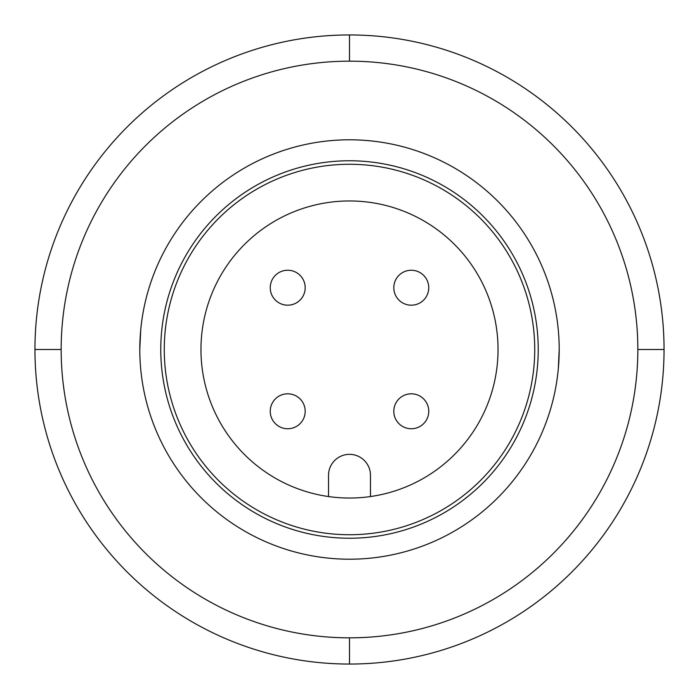 <?xml version="1.0" encoding="UTF-8"?>
<svg xmlns="http://www.w3.org/2000/svg" width="699" height="699" viewBox="0 0 699 699"><rect width="100%" height="100%" fill="white"/><g stroke="black" fill="none" stroke-linecap="round" stroke-linejoin="round"><path stroke-width="1.05" d="M61.163 349.5L34.95 349.5A314.55 314.55 0 0 1 349.5 34.95A314.55 314.55 0 0 1 664.05 349.5L637.837 349.5A288.338 288.338 0 0 1 349.5 637.837A288.338 288.338 0 0 1 61.163 349.5A288.338 288.338 0 0 1 349.5 61.163A288.338 288.338 0 0 1 637.837 349.5M34.95 349.5A314.55 314.55 0 0 0 349.5 664.05A314.55 314.55 0 0 0 664.05 349.5M140.071 338.832L139.8 349.5A209.7 209.7 0 0 0 349.5 559.2A209.7 209.7 0 0 0 559.2 349.5L559.2 349.5A209.7 209.7 0 0 0 349.5 139.8A209.7 209.7 0 0 0 139.8 349.5L140.726 329.779M547.894 281.566L546.155 276.682L547.894 281.566M545.963 276.184L544.276 271.806L545.963 276.184M151.106 281.566L152.845 276.682L151.106 281.566M153.037 276.184L154.724 271.806L153.037 276.184M427.194 154.724L422.816 153.037L427.194 154.724M422.292 152.836L417.434 151.106L422.292 152.836M411.597 149.21L410.147 148.765L411.597 149.21M381.322 142.229L379.906 142.019L381.322 142.229M365.516 140.412L370.776 140.883L365.481 140.412M333.484 140.412L328.224 140.883L333.519 140.412M288.853 148.765L287.403 149.21L288.853 148.765M281.566 151.106L276.708 152.836L281.566 151.106M271.806 154.724L276.184 153.037M160.77 349.5A188.73 188.73 0 0 1 349.5 160.77A188.73 188.73 0 0 1 538.23 349.5A188.73 188.73 0 0 1 349.5 538.23A188.73 188.73 0 0 1 160.77 349.5M151.106 417.434L152.845 422.318L151.106 417.434M153.037 422.816L154.724 427.194L153.037 422.816M558.929 360.168L559.2 349.5L558.274 369.221M547.894 417.434L546.155 422.318L547.894 417.434M545.963 422.816L544.276 427.194L545.963 422.816M271.806 544.276L276.184 545.963L271.806 544.276M276.708 546.164L281.566 547.894L276.708 546.164M287.403 549.79L288.853 550.235L287.403 549.79M317.678 556.771L319.094 556.981L317.678 556.771M333.484 558.588L328.224 558.117L333.519 558.588M365.516 558.588L370.776 558.117L365.481 558.588M410.147 550.235L411.597 549.79L410.147 550.235M417.434 547.894L422.292 546.164L417.434 547.894M427.194 544.276L426.102 544.713M426.075 544.722L422.816 545.963M164.265 349.5A185.235 185.235 0 0 0 349.5 534.735A185.235 185.235 0 0 0 534.735 349.5A185.235 185.235 0 0 0 349.5 164.265A185.235 185.235 0 0 0 164.265 349.5M200.963 349.5A148.537 148.537 0 0 0 349.5 498.038A148.537 148.537 0 0 0 498.038 349.5A148.537 148.537 0 0 0 349.5 200.963A148.537 148.537 0 0 0 200.963 349.5M270.242 411.283A17.475 17.475 0 0 0 287.717 428.758A17.475 17.475 0 0 0 305.192 411.283A17.475 17.475 0 0 0 287.717 393.808A17.475 17.475 0 0 0 270.242 411.283A17.475 17.475 0 0 0 287.717 428.758A17.475 17.475 0 0 0 305.192 411.283M393.808 287.717A17.475 17.475 0 0 0 411.283 305.192A17.475 17.475 0 0 0 428.758 287.717A17.475 17.475 0 0 0 411.283 270.242A17.475 17.475 0 0 0 393.808 287.717A17.475 17.475 0 0 0 411.283 305.192A17.475 17.475 0 0 0 428.758 287.717M270.242 287.717A17.475 17.475 0 0 0 287.717 305.192A17.475 17.475 0 0 0 305.192 287.717A17.475 17.475 0 0 0 287.717 270.242A17.475 17.475 0 0 0 270.242 287.717A17.475 17.475 0 0 0 287.717 305.192A17.475 17.475 0 0 0 305.192 287.717M393.808 411.283A17.475 17.475 0 0 0 411.283 428.758A17.475 17.475 0 0 0 428.758 411.283A17.475 17.475 0 0 0 411.283 393.808A17.475 17.475 0 0 0 393.808 411.283A17.475 17.475 0 0 0 411.283 428.758A17.475 17.475 0 0 0 428.758 411.283M328.53 496.552L328.53 475.32A20.97 20.97 0 0 1 349.5 454.35A20.97 20.97 0 0 1 370.47 475.32L370.47 496.552M349.5 34.95L349.5 61.163M349.5 637.837L349.5 664.05"/></g></svg>
